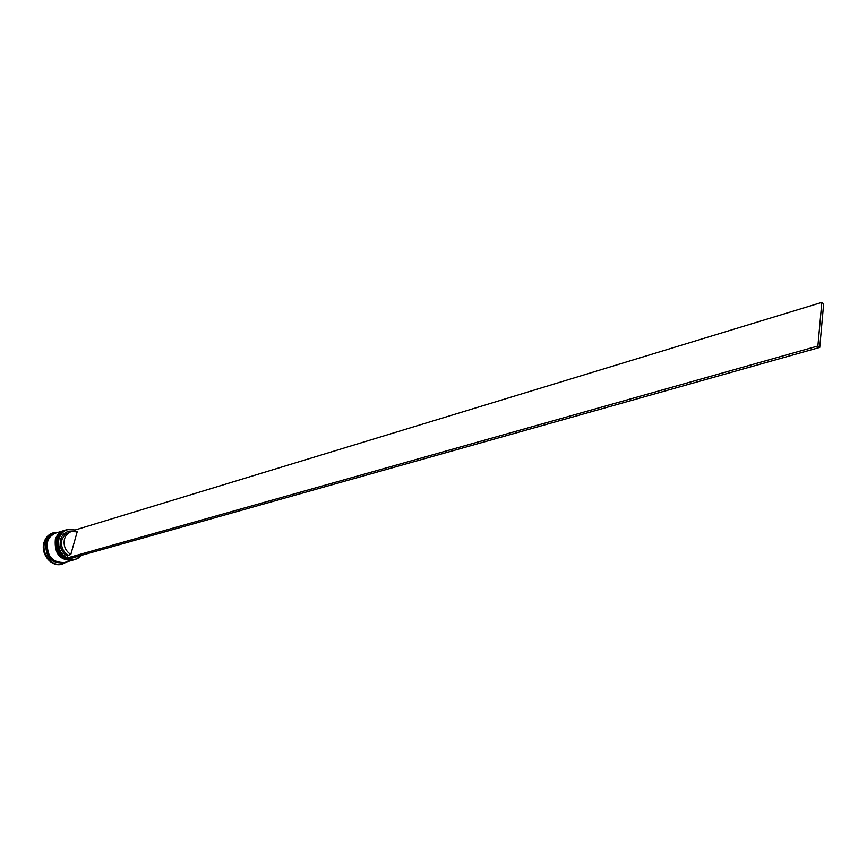 <?xml version="1.0" encoding="UTF-8"?>
<svg xmlns="http://www.w3.org/2000/svg" width="867" height="867" viewBox="0 0 867 867"><rect width="100%" height="100%" fill="white"/><g stroke="black" fill="none" stroke-linecap="round" stroke-linejoin="round"><path stroke-width="1.3" d="M81.856 555.227L75.776 559.345C63.41 559.54 57.731 552.615 58.761 538.57C60.191 533.974 62.966 530.983 67.062 529.596L74.898 529.965M821.829 302.399L74.865 530.084C67.29 527.981 62.012 530.821 59.021 538.613C57.374 547.055 60.029 553.536 66.976 558.055L817.884 346.02L821.829 302.399L823.65 303.829L819.738 347.418L68.526 558.987L66.922 558.261M67.062 529.596L66.141 529.878C62.045 531.265 59.281 534.256 57.851 538.851C56.821 552.875 62.489 559.8 74.855 559.605L75.776 559.345M64.873 530.279L64.624 530.344C60.527 531.731 57.764 534.711 56.333 539.307C55.304 553.319 60.961 560.223 73.327 560.028L73.576 559.952M64.169 562.585L62.912 562.943C50.6 563.149 44.965 556.311 46.016 542.417C47.447 537.865 50.21 534.896 54.285 533.519L55.531 533.14M66.954 561.816L62.652 564.005C52.302 567.484 40.879 553.699 44.716 542.2C46.244 537.377 49.17 534.224 53.494 532.761L58.295 532.295M73.988 559.844L73.836 559.887C61.47 560.082 55.802 553.168 56.832 539.155C58.273 534.56 61.037 531.579 65.133 530.192L65.285 530.149M72.46 560.277L72.308 560.32C59.953 560.516 54.285 553.612 55.315 539.61C56.756 535.026 59.52 532.045 63.616 530.658L63.768 530.615M72.308 560.32L64.418 562.52C52.096 562.726 46.46 555.877 47.501 541.962C48.942 537.41 51.695 534.44 55.781 533.064L63.616 530.658M63.92 562.661C51.597 562.867 45.962 556.018 47.002 542.113C48.444 537.562 51.207 534.592 55.282 533.216M62.652 564.005L61.947 564.2C51.597 567.679 40.185 553.905 44.022 542.417C45.55 537.583 48.476 534.44 52.8 532.977L53.494 532.761M70.801 554.501C65.274 550.783 63.172 545.56 64.505 538.797L66.109 535.362L69.252 532.425L71.17 531.59L77.185 531.807L70.801 554.501L68.244 555.227C62.717 551.531 60.625 546.308 61.958 539.567L64.992 534.473L71.17 531.59M68.244 555.227L67.485 556.267C61.481 552.29 59.205 546.654 60.636 539.35C62.727 533.454 66.64 530.767 72.373 531.308M67.485 556.267L66.976 558.055M74.865 530.084L74.54 531.222M68.883 558.879C73.923 560.375 78.182 559.182 81.65 555.281M77.098 556.571L73.478 557.589M817.884 346.02L819.738 347.418M57.049 539.155C56.019 553.124 61.72 560.006 74.139 559.8L74.248 559.779C61.882 559.963 56.214 553.048 57.244 539.036C58.674 534.44 61.438 531.449 65.534 530.073L65.437 530.095C61.34 531.482 58.577 534.473 57.135 539.057C56.106 553.081 61.774 559.995 74.139 559.8L74.194 559.789M65.48 530.084L65.437 530.095C61.297 531.504 58.512 534.505 57.07 539.101M55.542 539.621C54.502 553.558 60.191 560.429 72.611 560.234L72.709 560.201C60.354 560.396 54.697 553.493 55.726 539.491C57.157 534.906 59.921 531.915 64.017 530.539L63.92 530.561C59.823 531.948 57.059 534.928 55.618 539.523C54.588 553.525 60.257 560.429 72.611 560.234L72.665 560.212M62.099 562.921C50.785 561.718 45.778 554.793 47.089 542.157L49.582 537.258L53.613 533.985M55.553 539.556C56.994 534.972 59.78 531.97 63.92 530.561"/></g></svg>
